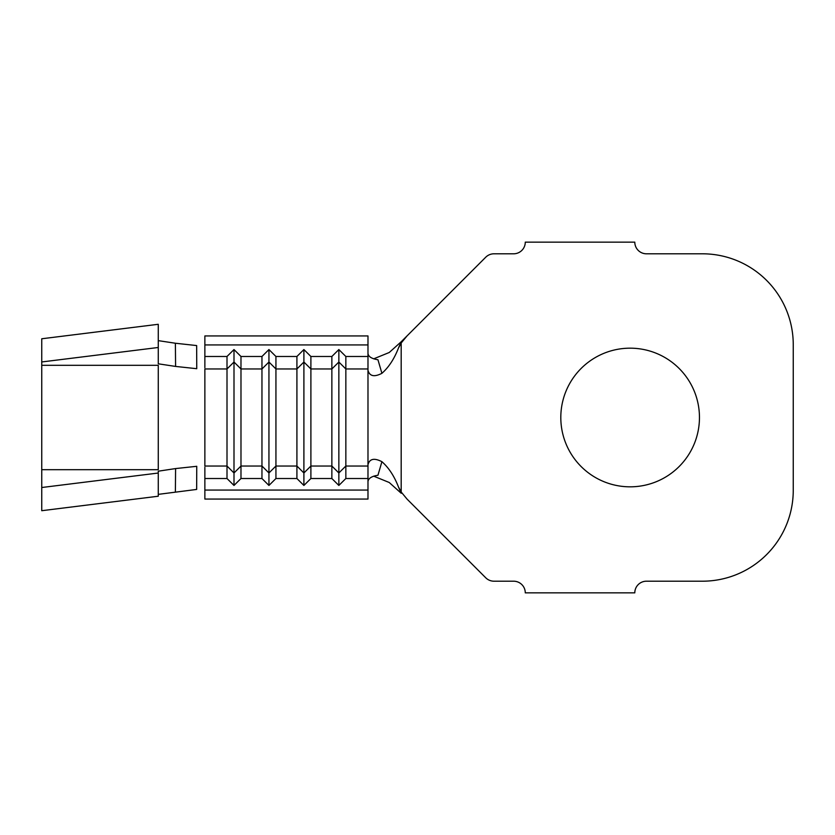 <?xml version="1.0" encoding="UTF-8"?>
<svg xmlns="http://www.w3.org/2000/svg" width="835" height="835" viewBox="0 0 835 835"><rect width="100%" height="100%" fill="white"/><g stroke="black" fill="none" stroke-linecap="round" stroke-linejoin="round"><path stroke-width="1.25" d="M630.133 348.174A69.326 69.326 0 0 0 560.807 417.5A69.326 69.326 0 0 0 630.133 486.826A69.326 69.326 0 0 0 699.459 417.5A69.326 69.326 0 0 0 630.133 348.174M204.867 344.928L367.984 344.928L367.984 335.941L204.867 335.941L204.867 367.724M204.867 467.276L204.867 499.059L367.984 499.059L367.984 490.072L204.867 490.072M367.984 344.928L367.984 478.518L345.847 478.518L345.847 368.966L338.853 362.035L331.86 368.966L331.86 466.034L310.891 466.034L303.898 472.965L303.898 362.035L310.891 368.966L331.86 368.966L331.86 356.482L310.891 356.482L310.891 478.518L303.898 485.448L296.916 478.518L275.936 478.518L275.936 368.966L268.943 362.035L261.96 368.966L261.96 466.034L240.981 466.034L233.998 472.965L233.998 362.035L240.981 368.966L261.96 368.966L261.96 356.482L240.981 356.482L240.981 478.518L233.998 485.448L227.005 478.518L204.867 478.518M367.984 478.518L367.984 490.072M345.847 478.518L338.853 485.448L331.86 478.518L310.891 478.518M275.936 478.518L268.943 485.448L261.96 478.518L240.981 478.518M233.998 485.448L233.998 472.965L227.005 466.034L204.867 466.034L204.867 368.966L227.005 368.966L227.005 478.518M310.891 356.482L303.898 349.552L303.898 362.035L296.916 368.966L275.936 368.966L275.936 356.482L268.943 349.552L268.943 472.965L261.96 466.034L261.96 478.518M240.981 356.482L233.998 349.552L233.998 362.035L227.005 368.966L227.005 356.482L204.867 356.482M275.936 356.482L296.916 356.482L296.916 478.518M367.984 368.966L345.847 368.966L345.847 356.482L338.853 349.552L338.853 472.965L331.86 466.034L331.86 478.518M367.984 353.529C368.423 356.681 371.742 358.758 377.952 359.749L381.908 373.318C388.692 367.348 394.172 359.019 398.358 348.31L401.144 341.807L407.104 335.847L401.186 342.987L401.186 492.013L407.104 499.153L485.74 577.789A11.648 11.648 0 0 0 493.976 581.202L513.619 581.202A11.648 11.648 0 0 1 525.278 592.85L634.798 592.85A11.648 11.648 0 0 1 646.447 581.202L702.371 581.202A90.879 90.879 0 0 0 793.25 490.322L793.25 344.678A90.879 90.879 0 0 0 702.371 253.798L646.447 253.798A11.648 11.648 0 0 1 634.798 242.15L525.278 242.15A11.648 11.648 0 0 1 513.619 253.798L493.976 253.798A11.648 11.648 0 0 0 485.74 257.211L401.238 341.724M401.238 493.276L389.225 482.494L373.683 476.159M401.144 341.807L389.225 352.506L373.683 358.841M401.186 342.987L398.358 348.31M381.908 373.318C374.33 377.232 369.696 376.272 367.984 370.427M367.984 464.573C369.665 458.739 374.31 457.778 381.908 461.682C388.692 467.652 394.172 475.981 398.358 486.69L401.186 492.013M381.908 461.682L377.952 475.251C371.752 476.242 368.423 478.309 367.984 481.471M401.144 493.193L398.358 486.69M345.847 356.482L367.984 356.482M233.998 349.552L227.005 356.482M268.943 349.552L261.96 356.482M303.898 349.552L296.916 356.482M338.853 349.552L331.86 356.482M367.984 466.034L345.847 466.034L338.853 472.965L338.853 485.448M268.943 485.448L268.943 472.965L275.936 466.034L296.916 466.034L303.898 472.965L303.898 485.448M196.653 345.565L175.381 343.237L175.59 366.429L196.747 368.694L196.653 345.565M158.264 473.038L158.264 496.23L41.75 510.707L41.75 487.515L158.264 473.038L158.264 471.19L175.59 468.571L196.747 466.306L196.653 489.435L158.264 494.362M158.264 340.638L175.381 343.237M175.59 366.429L158.264 363.81L158.264 324.293L41.75 338.77L41.75 361.962L158.264 347.485M175.59 468.571L175.381 491.763M41.75 487.515L41.75 361.962M41.75 469.688L158.264 469.688L158.264 365.312L41.75 365.312"/></g></svg>
